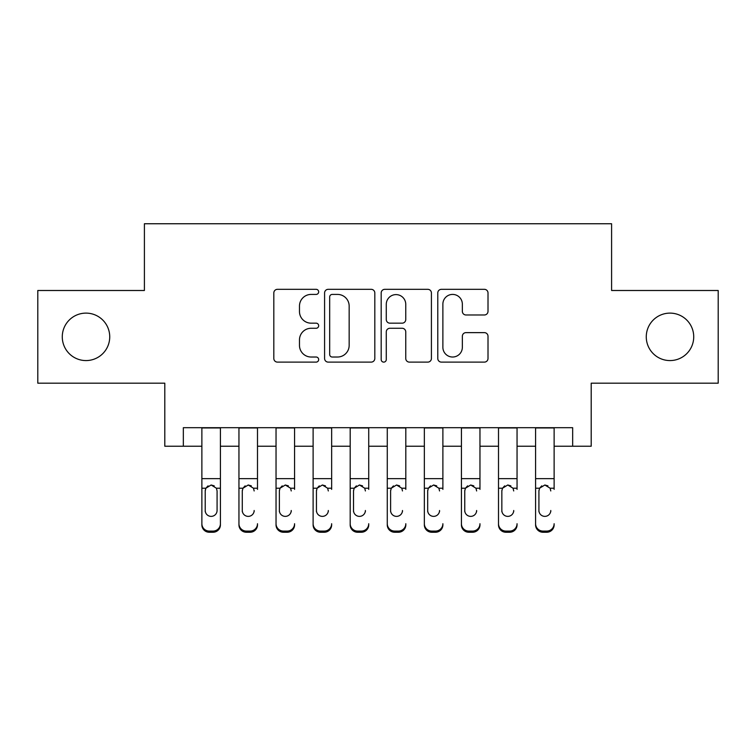 <?xml version="1.0" encoding="UTF-8"?>
<svg xmlns="http://www.w3.org/2000/svg" width="756" height="756" viewBox="0 0 756 756"><rect width="100%" height="100%" fill="white"/><g stroke="black" fill="none" stroke-linecap="round" stroke-linejoin="round"><path stroke-width="1.13" d="M318.673 291.873A2.551 2.551 0 0 0 316.131 289.321L277.461 289.321A3.638 3.638 0 0 0 273.814 292.959L273.814 358.476A3.638 3.638 0 0 0 277.461 362.115L316.131 362.115A2.551 2.551 0 0 0 318.673 359.563A2.551 2.551 0 0 0 316.131 357.021L311.122 357.021A11.642 11.642 0 0 1 299.48 345.369L299.48 339.916A11.642 11.642 0 0 1 311.122 328.265L316.131 328.265A2.551 2.551 0 0 0 318.673 325.723A2.551 2.551 0 0 0 316.131 323.171L311.122 323.171A11.642 11.642 0 0 1 299.48 311.529L299.48 306.067A11.642 11.642 0 0 1 311.122 294.415L316.131 294.415A2.551 2.551 0 0 0 318.673 291.873M646.267 336.845A23.729 23.729 0 0 0 669.996 360.574A23.729 23.729 0 0 0 693.725 336.845A23.729 23.729 0 0 0 669.996 313.116A23.729 23.729 0 0 0 646.267 336.845M62.276 336.845A23.729 23.729 0 0 0 86.004 360.574A23.729 23.729 0 0 0 109.733 336.845A23.729 23.729 0 0 0 86.004 313.116A23.729 23.729 0 0 0 62.276 336.845M484.369 314.978A3.638 3.638 0 0 0 488.007 311.34L488.007 292.959A3.638 3.638 0 0 0 484.369 289.321L441.419 289.321A3.638 3.638 0 0 0 437.781 292.959L437.781 358.476A3.638 3.638 0 0 0 441.419 362.115L484.369 362.115A3.638 3.638 0 0 0 488.007 358.476L488.007 336.269A3.638 3.638 0 0 0 484.369 332.631L465.989 332.631A3.638 3.638 0 0 0 462.351 336.269L462.351 347.287A9.733 9.733 0 0 1 452.608 357.021A9.733 9.733 0 0 1 442.874 347.287L442.874 304.158A9.733 9.733 0 0 1 452.608 294.415A9.733 9.733 0 0 1 462.351 304.158L462.351 311.34A3.638 3.638 0 0 0 465.989 314.978L484.369 314.978M183.339 446.229L183.339 427.688L572.661 427.688L572.661 446.229L591.201 446.229L591.201 383.188L718.2 383.188L718.2 290.493L611.595 290.493L611.595 223.748L144.405 223.748L144.405 290.493L37.8 290.493L37.8 383.188L164.799 383.188L164.799 446.229L201.871 446.229M374.815 292.959A3.638 3.638 0 0 0 371.177 289.321L328.227 289.321A3.638 3.638 0 0 0 324.589 292.959L324.589 358.476A3.638 3.638 0 0 0 328.227 362.115L371.177 362.115A3.638 3.638 0 0 0 374.815 358.476L374.815 292.959M384.823 289.321L427.773 289.321A3.638 3.638 0 0 1 431.411 292.959L431.411 358.476A3.638 3.638 0 0 1 427.773 362.115L409.393 362.115A3.638 3.638 0 0 1 405.755 358.476L405.755 331.903A3.638 3.638 0 0 0 402.116 328.265L389.916 328.265A3.638 3.638 0 0 0 386.278 331.903L386.278 359.563A2.551 2.551 0 0 1 383.736 362.115A2.551 2.551 0 0 1 381.185 359.563L381.185 292.959A3.638 3.638 0 0 1 384.823 289.321M220.412 446.229L238.953 446.229M257.494 446.229L276.034 446.229M294.575 446.229L313.116 446.229M331.648 446.229L350.189 446.229M368.73 446.229L387.27 446.229M405.811 446.229L424.352 446.229M442.884 446.229L461.425 446.229M479.965 446.229L498.506 446.229M517.047 446.229L535.588 446.229M554.129 446.229L572.661 446.229M332.234 294.415A2.551 2.551 0 0 0 329.682 296.966L329.682 354.469A2.551 2.551 0 0 0 332.234 357.021L337.507 357.021A11.642 11.642 0 0 0 349.159 345.369L349.159 306.067A11.642 11.642 0 0 0 337.507 294.415L332.234 294.415M405.755 304.337A9.733 9.733 0 0 0 396.012 294.604A9.733 9.733 0 0 0 386.278 304.337L386.278 319.533A3.638 3.638 0 0 0 389.916 323.171L402.116 323.171A3.638 3.638 0 0 0 405.755 319.533L405.755 304.337M201.871 489.387L201.871 523.728A7.418 7.362 -0 0 0 209.289 531.09L213.003 531.09A7.418 7.362 -0 0 0 220.412 523.728L220.412 524.891A7.418 7.362 180 0 1 213.003 532.252L213.003 531.09M217.076 510.489L217.076 490.956L217.076 510.489A5.935 5.887 180 0 1 211.141 516.376A5.935 5.887 180 0 0 217.076 510.489M205.216 511.651L205.216 510.489A5.935 5.887 180 0 0 211.141 516.376M208.051 485.862L205.868 488.225L205.216 490.502M214.241 485.862L211.141 484.993L216.424 488.225L217.076 490.956M220.412 427.688L220.412 523.728M201.871 427.688L201.871 524.891A7.418 7.362 180 0 0 209.289 532.252L213.003 532.252M201.871 488.225L205.868 488.225L205.216 490.956L205.216 510.489M205.868 488.225L211.141 484.993M238.953 427.688L238.953 523.728A7.418 7.362 -0 0 0 246.371 531.09L250.075 531.09A7.418 7.362 -0 0 0 257.494 523.728L257.494 524.891A7.418 7.362 180 0 1 250.075 532.252L250.075 531.09M257.494 489.387L257.494 427.688M254.158 511.651L254.158 510.489A5.935 5.887 180 0 1 248.223 516.376A5.935 5.887 180 0 0 254.158 510.489M242.289 511.651L242.289 510.489A5.935 5.887 180 0 0 248.223 516.376A5.935 5.887 180 0 1 242.289 510.489L242.289 490.502M245.124 485.862L242.95 488.225L242.289 490.956L242.95 488.225L248.223 484.993L253.496 488.225L254.158 490.956M251.323 485.862L248.223 484.993M276.034 427.688L276.034 523.728A7.418 7.362 -0 0 0 283.453 531.09L287.157 531.09A7.418 7.362 -0 0 0 294.575 523.728L294.575 524.891A7.418 7.362 180 0 1 287.157 532.252L287.157 531.09M294.575 489.387L294.575 427.688M291.24 511.651L291.24 510.489A5.935 5.887 180 0 1 285.305 516.376A5.935 5.887 180 0 0 291.24 510.489M279.37 511.651L279.37 510.489A5.935 5.887 180 0 0 285.305 516.376A5.935 5.887 180 0 1 279.37 510.489L279.37 490.502M282.205 485.862L280.022 488.225L279.37 490.956L280.022 488.225L285.305 484.993L290.578 488.225L291.24 490.956M288.395 485.862L285.305 484.993M313.116 427.688L313.116 523.728A7.418 7.362 -0 0 0 320.525 531.09L324.239 531.09A7.418 7.362 -0 0 0 331.648 523.728L331.648 524.891A7.418 7.362 180 0 1 324.239 532.252L324.239 531.09M331.648 489.387L331.648 427.688M328.312 511.651L328.312 510.489A5.935 5.887 180 0 1 322.377 516.376A5.935 5.887 180 0 0 328.312 510.489M316.452 511.651L316.452 510.489A5.935 5.887 180 0 0 322.377 516.376A5.935 5.887 180 0 1 316.452 510.489L316.452 490.502M319.287 485.862L317.104 488.225L316.452 490.956L317.104 488.225L322.377 484.993L327.66 488.225L328.312 490.956M325.477 485.862L322.377 484.993M350.189 427.688L350.189 523.728A7.418 7.362 -0 0 0 357.607 531.09L361.311 531.09A7.418 7.362 -0 0 0 368.73 523.728L368.73 524.891A7.418 7.362 180 0 1 361.311 532.252L361.311 531.09M368.73 489.387L368.73 427.688M365.394 511.651L365.394 510.489A5.935 5.887 180 0 1 359.459 516.376A5.935 5.887 180 0 0 365.394 510.489M353.524 511.651L353.524 510.489A5.935 5.887 180 0 0 359.459 516.376A5.935 5.887 180 0 1 353.524 510.489L353.524 490.502M356.369 485.862L354.186 488.225L353.524 490.956L354.186 488.225L359.459 484.993L364.732 488.225L365.394 490.956M362.559 485.862L359.459 484.993M246.371 531.09L246.371 532.252L250.075 532.252M246.371 532.252A7.418 7.362 180 0 1 238.953 524.891L238.953 523.728M283.453 531.09L283.453 532.252L287.157 532.252M283.453 532.252A7.418 7.362 180 0 1 276.034 524.891L276.034 523.728M320.525 531.09L320.525 532.252L324.239 532.252M320.525 532.252A7.418 7.362 180 0 1 313.116 524.891L313.116 523.728M357.607 531.09L357.607 532.252L361.311 532.252M357.607 532.252A7.418 7.362 180 0 1 350.189 524.891L350.189 523.728M387.27 427.688L387.27 523.728A7.418 7.362 -0 0 0 394.689 531.09L398.393 531.09A7.418 7.362 -0 0 0 405.811 523.728L405.811 524.891A7.418 7.362 180 0 1 398.393 532.252L398.393 531.09M405.811 489.387L405.811 427.688M402.475 511.651L402.475 510.489A5.935 5.887 180 0 1 396.541 516.376A5.935 5.887 180 0 0 402.475 510.489M390.606 511.651L390.606 510.489A5.935 5.887 180 0 0 396.541 516.376A5.935 5.887 180 0 1 390.606 510.489L390.606 490.502M393.441 485.862L391.268 488.225L390.606 490.956L391.268 488.225L396.541 484.993L401.814 488.225L402.475 490.956M399.631 485.862L396.541 484.993M394.689 531.09L394.689 532.252L398.393 532.252M394.689 532.252A7.418 7.362 180 0 1 387.27 524.891L387.27 523.728M424.352 427.688L424.352 523.728A7.418 7.362 -0 0 0 431.761 531.09L435.475 531.09A7.418 7.362 -0 0 0 442.884 523.728L442.884 524.891A7.418 7.362 180 0 1 435.475 532.252L435.475 531.09M442.884 489.387L442.884 427.688M439.548 511.651L439.548 510.489A5.935 5.887 180 0 1 433.623 516.376A5.935 5.887 180 0 0 439.548 510.489M427.688 511.651L427.688 510.489A5.935 5.887 180 0 0 433.623 516.376A5.935 5.887 180 0 1 427.688 510.489L427.688 490.502M430.523 485.862L428.34 488.225L427.688 490.956L428.34 488.225L433.623 484.993L438.896 488.225L439.548 490.956M436.713 485.862L433.623 484.993M431.761 531.09L431.761 532.252L435.475 532.252M431.761 532.252A7.418 7.362 180 0 1 424.352 524.891L424.352 523.728M461.425 427.688L461.425 523.728A7.418 7.362 -0 0 0 468.843 531.09L472.547 531.09A7.418 7.362 -0 0 0 479.965 523.728L479.965 524.891A7.418 7.362 180 0 1 472.547 532.252L472.547 531.09M479.965 489.387L479.965 427.688M476.63 511.651L476.63 510.489A5.935 5.887 180 0 1 470.695 516.376A5.935 5.887 180 0 0 476.63 510.489M464.76 511.651L464.76 510.489A5.935 5.887 180 0 0 470.695 516.376A5.935 5.887 180 0 1 464.76 510.489L464.76 490.502M467.605 485.862L465.422 488.225L464.76 490.956L465.422 488.225L470.695 484.993L475.978 488.225L476.63 490.956M473.795 485.862L470.695 484.993M468.843 531.09L468.843 532.252L472.547 532.252M468.843 532.252A7.418 7.362 180 0 1 461.425 524.891L461.425 523.728M498.506 427.688L498.506 523.728A7.418 7.362 -0 0 0 505.925 531.09L509.629 531.09A7.418 7.362 -0 0 0 517.047 523.728L517.047 524.891A7.418 7.362 180 0 1 509.629 532.252L509.629 531.09M517.047 489.387L517.047 427.688M513.711 511.651L513.711 510.489A5.935 5.887 180 0 1 507.777 516.376A5.935 5.887 180 0 0 513.711 510.489M501.842 511.651L501.842 510.489A5.935 5.887 180 0 0 507.777 516.376A5.935 5.887 180 0 1 501.842 510.489L501.842 490.502M504.677 485.862L502.504 488.225L501.842 490.956L502.504 488.225L507.777 484.993L513.05 488.225L513.711 490.956M510.876 485.862L507.777 484.993M505.925 531.09L505.925 532.252L509.629 532.252M505.925 532.252A7.418 7.362 180 0 1 498.506 524.891L498.506 523.728M535.588 427.688L535.588 523.728A7.418 7.362 -0 0 0 542.997 531.09L546.711 531.09A7.418 7.362 -0 0 0 554.129 523.728L554.129 524.891A7.418 7.362 180 0 1 546.711 532.252L546.711 531.09M554.129 489.387L554.129 427.688M550.784 511.651L550.784 510.489A5.935 5.887 180 0 1 544.859 516.376A5.935 5.887 180 0 0 550.784 510.489M538.924 511.651L538.924 510.489A5.935 5.887 180 0 0 544.859 516.376A5.935 5.887 180 0 1 538.924 510.489L538.924 490.502M541.759 485.862L539.576 488.225L538.924 490.956L539.576 488.225L544.859 484.993L550.132 488.225L550.784 490.956M547.949 485.862L544.859 484.993M542.997 531.09L542.997 532.252L546.711 532.252M542.997 532.252A7.418 7.362 180 0 1 535.588 524.891L535.588 523.728M216.424 488.225L220.412 488.225M201.871 478.633L220.412 478.633M201.871 427.953L220.412 427.953M209.289 531.09L209.289 532.252M253.496 488.225L257.494 488.225M238.953 488.225L242.95 488.225M238.953 478.633L257.494 478.633M238.953 427.953L257.494 427.953M290.578 488.225L294.575 488.225M276.034 488.225L280.022 488.225M276.034 478.633L294.575 478.633M276.034 427.953L294.575 427.953M327.66 488.225L331.648 488.225M313.116 488.225L317.104 488.225M313.116 478.633L331.648 478.633M313.116 427.953L331.648 427.953M364.732 488.225L368.73 488.225M350.189 488.225L354.186 488.225M350.189 478.633L368.73 478.633M350.189 427.953L368.73 427.953M401.814 488.225L405.811 488.225M387.27 488.225L391.268 488.225M387.27 478.633L405.811 478.633M387.27 427.953L405.811 427.953M438.896 488.225L442.884 488.225M424.352 488.225L428.34 488.225M424.352 478.633L442.884 478.633M424.352 427.953L442.884 427.953M475.978 488.225L479.965 488.225M461.425 488.225L465.422 488.225M461.425 478.633L479.965 478.633M461.425 427.953L479.965 427.953M513.05 488.225L517.047 488.225M498.506 488.225L502.504 488.225M498.506 478.633L517.047 478.633M498.506 427.953L517.047 427.953M550.132 488.225L554.129 488.225M535.588 488.225L539.576 488.225M535.588 478.633L554.129 478.633M535.588 427.953L554.129 427.953"/></g></svg>
